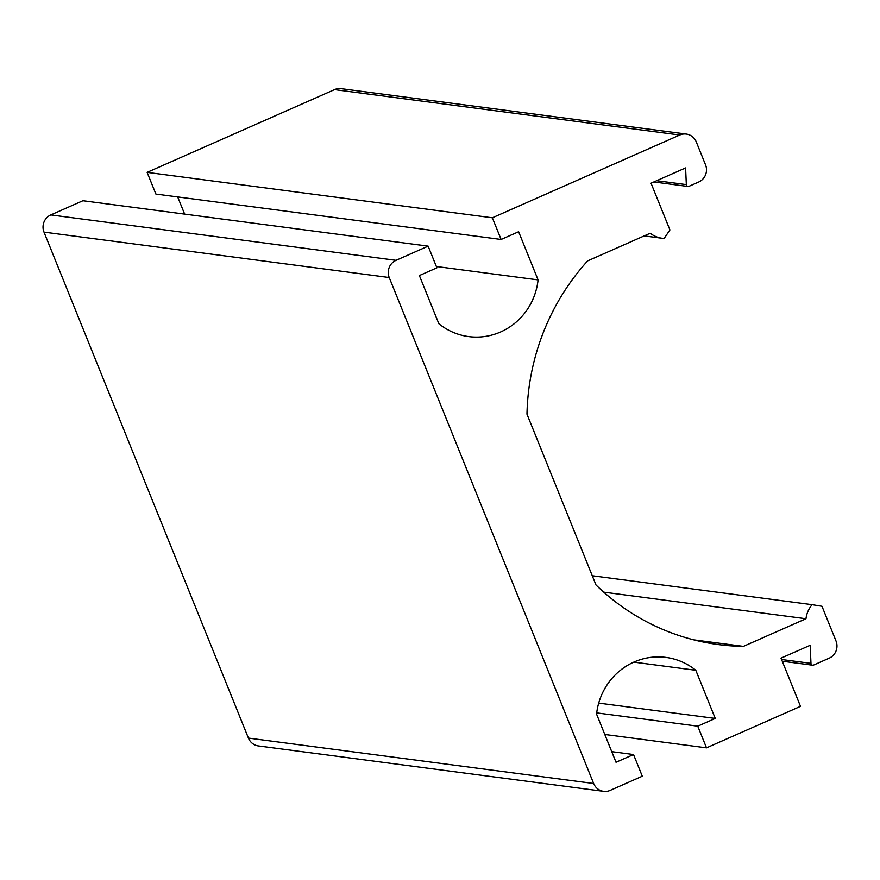 <?xml version="1.0" encoding="UTF-8"?>
<svg xmlns="http://www.w3.org/2000/svg" width="880" height="880" viewBox="0 0 880 880"><rect width="100%" height="100%" fill="white"/><g stroke="black" fill="none" stroke-linecap="round" stroke-linejoin="round"><path stroke-width="1.32" d="M177.683 196.922L184.635 214.115M436.359 266.508L538.076 279.895A63.723 61.435 -82.5 0 1 468.677 336.589A63.723 61.435 -82.5 0 1 438.845 323.719L419.386 275.561L436.898 267.828L428.131 246.147L396.033 260.326A13.112 12.639 97.5 0 0 389.224 277.53L593.648 783.497A13.112 12.639 97.5 0 0 610.192 790.383L642.29 776.204L633.534 754.523L616.022 762.256L596.563 714.098A63.723 61.435 -82.5 0 1 665.973 657.404A63.723 61.435 -82.5 0 1 695.805 670.274L715.264 718.432L697.752 726.165L706.508 747.846L800.492 706.343L781.022 658.152L810.172 645.282L810.975 663.366A1.969 1.892 97.5 0 0 813.593 665.06L829.191 658.174A13.112 12.639 97.5 0 0 836 640.97L821.986 606.276L812.119 604.67A26.224 25.278 97.5 0 0 805.97 618.739L743.402 646.371A229.46 221.221 -82.5 0 1 718.366 644.567A229.46 221.221 -82.5 0 1 595.991 584.969L526.977 414.172A229.46 221.221 -82.5 0 1 587.653 260.876L650.221 233.244A26.224 25.278 97.5 0 0 662.156 238.271A26.224 25.278 97.5 0 0 664.147 238.447L669.933 229.933L651.046 183.194L685.597 167.926L686.334 184.613A1.969 1.892 97.5 0 0 688.963 186.318L698.72 182.006A13.112 12.639 97.5 0 0 705.529 164.802L696.278 141.911A13.112 12.639 97.5 0 0 679.745 135.025L492.349 217.789L501.116 239.47L518.628 231.737L538.076 279.895M686.312 134.068L341.099 88.66A13.112 12.639 97.5 0 0 334.521 89.617L147.125 172.37L155.892 194.062L501.116 239.47M147.125 172.37L492.349 217.789M693.715 639.837L743.402 646.371M603.713 592.141L805.97 618.739M592.262 575.751L812.119 604.67M604.791 734.47L706.508 747.846M596.706 712.877L697.752 726.165M598.708 703.098L715.264 718.432M633.82 662.123L695.805 670.274M611.743 751.652L633.534 754.523M428.131 246.147L82.918 200.728L50.809 214.918A13.112 12.639 97.5 0 0 44 232.122L248.424 738.089A13.112 12.639 97.5 0 0 258.39 745.932L603.614 791.34M334.521 89.617L679.745 135.025M656.645 180.708L686.334 184.613M781.572 659.494L810.975 663.366M248.424 738.089L593.648 783.497M44 232.122L389.224 277.53M50.809 214.918L396.033 260.326M653.818 181.962L687.973 186.461M644.193 235.906L662.156 238.271M782.265 661.21L812.614 665.203"/></g></svg>
